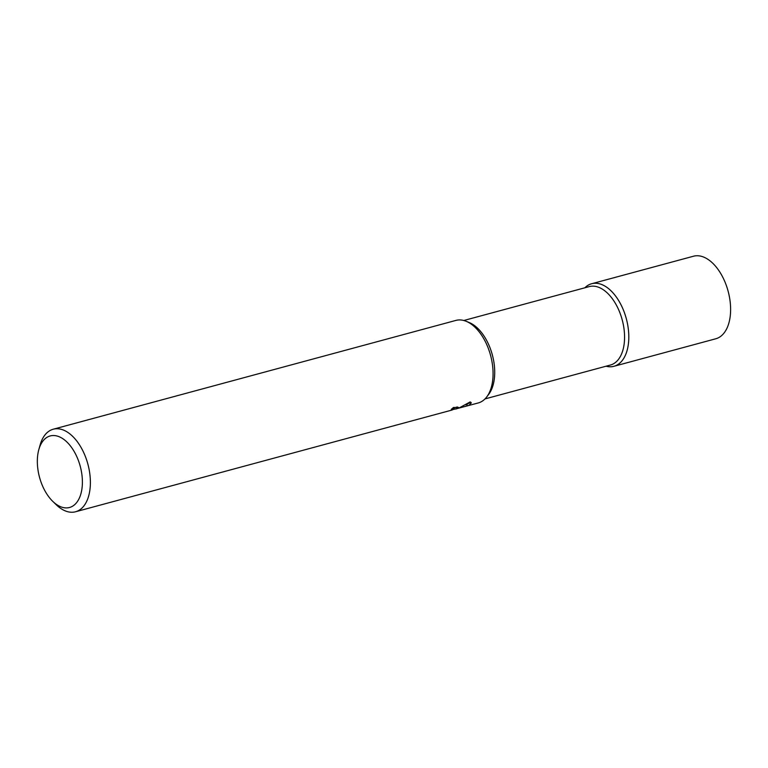 <?xml version="1.0" encoding="UTF-8"?>
<svg xmlns="http://www.w3.org/2000/svg" width="768" height="768" viewBox="0 0 768 768"><rect width="100%" height="100%" fill="white"/><g stroke="black" fill="none" stroke-linecap="round" stroke-linejoin="round"><path stroke-width="1.15" d="M463.814 320.496L589.277 286.598A40.618 23.126 74.9 0 1 621.245 316.579A40.618 23.126 74.9 0 1 610.464 365.021L485.002 398.918M625.315 315.302A42.758 24.336 74.9 0 1 606.067 366.211A42.758 24.336 74.9 0 0 613.958 366.288A42.758 24.336 74.9 0 0 615.85 365.626A42.758 24.336 74.9 0 0 625.824 316.973A42.758 24.336 74.9 0 0 591.658 283.738A42.758 24.336 74.9 0 0 589.766 284.4A42.758 24.336 74.9 0 0 584.87 287.789A42.758 24.336 74.9 0 1 625.315 315.302M38.794 449.722A37.056 21.091 74.9 0 1 48.566 436.512A37.056 21.091 74.9 0 1 79.363 463.306A37.056 21.091 74.9 0 1 71.165 506.918A37.056 21.091 74.9 0 1 52.733 501.331A37.056 21.091 74.9 0 1 38.794 449.722L40.07 445.114A42.758 24.336 74.9 0 1 51.35 429.878A42.758 24.336 74.9 0 1 53.232 429.216L455.923 320.41A42.758 24.336 74.9 0 1 466.243 321.322L469.219 322.541A40.618 23.126 74.9 0 1 491.386 351.667A40.618 23.126 74.9 0 1 488.65 394.426L486.691 396.979A42.758 24.336 74.9 0 1 480.115 402.307A42.758 24.336 74.9 0 1 478.224 402.96L458.16 408.307M466.243 321.322A42.758 24.336 74.9 0 1 489.571 351.984A42.758 24.336 74.9 0 1 486.691 396.979M53.232 429.216A42.758 24.336 74.9 0 1 87.408 462.461A42.758 24.336 74.9 0 1 77.424 511.114A42.758 24.336 74.9 0 1 75.542 511.766L451.891 410.074L454.301 409.008L451.277 409.296A42.758 24.336 -105.1 0 0 453.398 407.501L458.506 407.414L457.488 408.413L453.955 409.354M455.837 409.018L459.091 407.981L470.16 401.923L471.331 402.893L469.037 405.302L465.206 406.483M75.542 511.766A42.758 24.336 74.9 0 1 56.16 504.672L52.733 501.331M453.994 408.038L457.296 406.934M453.418 407.501L454.301 409.008M465.802 404.842L470.822 402.259M466.886 404.544L467.318 405.907M591.658 283.738L693.456 256.234A42.758 24.336 74.9 0 1 727.632 289.469A42.758 24.336 74.9 0 1 717.648 338.122A42.758 24.336 74.9 0 1 715.757 338.784L613.958 366.288"/></g></svg>

